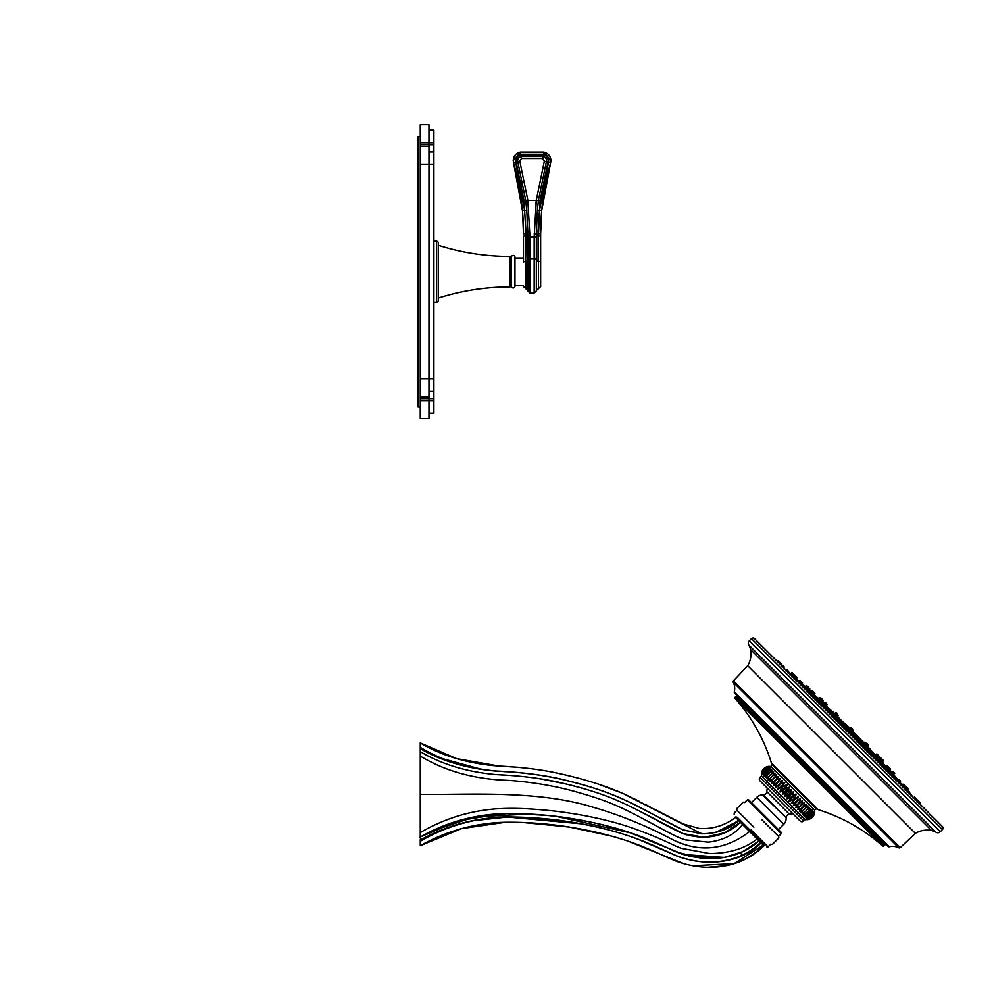 <?xml version="1.0" encoding="UTF-8"?>
<svg xmlns="http://www.w3.org/2000/svg" width="992" height="992" viewBox="0 0 992 992"><rect width="100%" height="100%" fill="white"/><g stroke="black" fill="none" stroke-linecap="round" stroke-linejoin="round"><path stroke-width="1.49" d="M428.978 130.138L433.901 130.138L433.901 413.23L428.978 413.23M428.978 151.912L433.901 151.912M433.901 142.761L420.273 142.761L420.273 124.694L428.978 124.694L428.978 418.674L420.273 418.674L420.273 144.733L433.901 144.733M428.978 146.469L420.273 146.469M420.273 142.761L420.273 144.733M418.091 136.673L420.273 136.673L418.091 136.673L418.091 406.695L420.273 406.695M428.978 396.899L420.273 396.899M428.978 391.456L433.901 391.456M433.901 302.176L436.517 302.176A1.736 1.736 0 0 0 438.266 300.427L438.266 242.941A1.736 1.736 0 0 0 436.517 241.192L433.901 241.192M438.266 245.272A237.162 237.162 0 0 0 510.124 256.42L510.124 286.948A237.162 237.162 0 0 0 438.266 298.096M544.36 161.126L542.711 158.484L521.432 158.484L519.783 161.126L527.806 200.037L529.976 237.076L534.167 237.076L536.337 200.037L544.36 161.126L546.381 161.721L538.433 200.322L537.366 210.304L536.337 234.124L538.086 234.248L538.098 230.913L538.086 261.318A1.736 1.054 180 0 1 536.337 260.264L536.337 290.557L536.337 235.836L538.47 235.96L538.086 261.318M527.099 214.309L527.806 290.929L529.976 293.111L529.976 258.627L529.976 293.111L534.167 293.111L534.167 258.627L534.167 293.111L536.337 290.929L536.362 230.603L538.098 230.913L540.119 200.545L525.71 200.322L517.762 161.721C517.316 158.98 518.419 157.22 521.073 156.438L543.07 156.438C545.724 157.22 546.828 158.98 546.381 161.721L547.993 162.18L540.119 200.545M534.167 233.914L536.337 234.149L536.647 221.018M550.92 161.051L550.597 162.874L550.932 160.506L543.814 152.061L550.932 160.506L541.682 210.651L550.597 162.874L541.682 210.651L539.524 210.453L548.502 162.266L539.524 210.453L538.47 235.96L540.652 236.133L540.652 262.632L540.652 233.542M524.024 200.545L525.71 200.322L526.777 210.304L527.781 230.789L526.045 230.913L526.058 234.248L524.024 200.545L516.15 162.18C515.518 158.348 517.068 155.88 520.788 154.789L543.356 154.789C547.076 155.88 548.626 158.348 547.993 162.18M521.147 185.504L524.619 210.453L515.642 162.266C514.947 158.088 516.634 155.397 520.701 154.194L543.442 154.194C547.51 155.397 549.196 158.088 548.502 162.266L550.597 162.874C543.988 186.025 540.665 209.634 540.652 233.703L538.47 233.591M527.806 234.124L527.806 235.836L526.058 235.96L526.058 234.248L527.806 234.124M527.806 260.264A1.736 1.054 0 0 1 526.058 261.318L526.058 288.821L527.806 290.557L527.806 235.836M527.781 230.913L527.806 234.149L529.976 233.914M536.3 200.322L535.978 202.901M535.965 203L535.618 206.125M536.808 217.942L536.883 216.727M540.652 262.632L540.652 286.638L540.652 262.632A2.182 1.314 180 0 0 538.47 261.318L538.47 288.821L538.47 261.318M541.682 210.651L540.652 233.74M540.652 231.93L540.677 230.057M540.69 229.412L540.702 228.569M540.727 227.366L540.752 226.35M540.814 224.663L540.838 224.018M540.9 222.506L540.975 220.757M541.248 216.194L541.297 215.512M541.359 214.669L541.483 213.069M517.626 179.068L522.462 210.651L513.211 160.506L520.329 152.061L543.814 152.061L543.442 154.194M520.701 154.194L520.329 152.061C515.914 153.152 513.546 155.967 513.211 160.506L513.546 162.874L515.642 162.266M523.491 233.38L522.462 210.651L524.619 210.453L525.574 226.759M523.491 232.909L523.491 233.703C523.478 209.634 520.155 186.025 513.546 162.874L513.211 160.506M522.623 212.586L522.97 217.335M523.106 219.616L523.168 220.819M523.255 222.592L523.305 224.056M523.33 224.676L523.392 226.35M523.454 229.313L523.466 230.144M520.416 181.747L521.135 185.38M523.491 262.632A2.182 1.314 0 0 1 525.673 261.318L525.673 288.821L525.673 261.318A2.182 1.314 180 0 0 523.491 262.632L523.491 236.133L525.673 235.96L525.673 233.591L523.491 233.74L522.462 210.651L513.546 162.874M538.631 224.626L538.693 222.964M538.978 217.484L539.065 216.144M514.96 285.398L523.491 285.398M514.96 257.97L523.491 257.97M514.96 257.114L514.96 286.254A1.736 1.736 0 0 1 513.211 287.99A1.736 1.736 0 0 1 511.475 286.254L511.475 257.114A1.736 1.736 0 0 1 513.211 255.378A1.736 1.736 0 0 1 514.96 257.114M848.47 731.054L849.239 731.823M796.092 679.52L795.138 678.565L796.03 678.602L797.295 679.867L792.459 675.552M795.324 678.454L790.463 673.593L791.504 672.774L795.931 677.201M905.51 788.603L907.469 790.599L905.634 788.466M902.608 785.738L905.622 788.752L902.1 784.709M902.063 784.66L899.93 782.502L902.46 785.032L902.497 785.924L901.53 784.97M899.335 782.477L897.177 779.774M887.505 770.102L879.358 761.918L888.485 771.466M810.948 693.52L819.144 701.704L809.596 692.577M801.288 683.885L798.585 681.727M792.596 675.428L790.091 673.283M801.933 684.604L802.54 683.823L801.586 682.868M896.371 778.98L891.672 774.268M889.192 770.462L894.561 775.868M894.449 775.756L891.039 771.937M888.956 770.263L886.674 767.572M876.593 757.714L866.71 747.608M866.624 747.708L865.322 746.604M851 731.885C852.24 733.262 852.202 733.348 850.851 732.133C852.202 733.348 852.24 733.262 851 731.885M809.15 690.048L805.182 686.501M834.458 715.728L833.354 714.438M833.503 714.302L823.348 704.469M813.49 694.388L814.395 695.305M820.086 700.972L811.32 692.602M880.995 758.88L883.488 761.385L882.657 762.612L880.301 760.058M867.516 747.323L875.924 755.582M851.706 731.377C852.884 732.629 852.822 732.654 851.533 731.451C852.822 732.654 852.884 732.629 851.706 731.377M875.874 755.532L873.258 752.916M825.53 705.188L833.739 713.546M821.004 700.761L818.45 698.393L819.677 697.574L822.17 700.067M833.813 713.484L825.48 705.138M941.941 826.063L754.54 638.662L941.941 826.063M781.56 664.987L783.097 666.525M910.768 794.877L913.21 797.32L910.123 793.563M942.4 829.597L751.465 638.662L749.307 640.82L940.242 831.755L942.4 829.597A2.182 2.182 135 0 0 942.4 826.522M751.465 638.662A2.182 2.182 -45 0 1 754.54 638.662M940.242 831.755A3.46 3.46 0 0 1 936.026 832.276A14.21 14.21 0 0 0 931.587 830.552A22.481 22.481 0 0 0 915.38 833.367L900.265 847.602L733.46 680.797L747.695 665.682L915.38 833.367M749.307 640.82A3.46 3.46 0 0 0 748.786 645.036A14.21 14.21 0 0 1 750.51 649.475A22.481 22.481 0 0 1 747.695 665.682M898.789 847.813L733.249 682.273A13.714 13.714 0 0 1 734.291 691.784A1.302 1.302 0 0 0 734.638 693.036L888.026 846.424A1.302 1.302 0 0 0 889.266 846.771A13.714 13.714 0 0 1 898.789 847.813A1.302 1.302 0 0 0 900.265 847.602M733.249 682.273A1.302 1.302 0 0 1 733.46 680.797M736.039 696.285L884.777 845.023L884.145 845.668A1.302 1.302 0 0 1 882.359 845.717L735.345 698.703A1.302 1.302 0 0 1 735.394 696.917L736.039 696.285A1.302 1.302 -45 0 0 736.039 694.437M884.777 845.023A1.302 1.302 135 0 1 886.625 845.023M735.345 698.703A175.646 175.646 0 0 1 771.441 763.071A5.444 5.444 0 0 0 772.793 765.316M882.359 845.717A175.646 175.646 0 0 0 817.991 809.621L771.441 763.071M815.746 808.269A5.444 5.444 0 0 0 817.991 809.621M770.908 766.419L814.643 810.154L816.131 808.654L772.408 764.931L770.908 766.419L768.403 766.37C764.51 767.138 762.178 769.482 761.41 773.363C762.178 769.482 764.51 767.138 768.403 766.37M803.818 820.979L805.194 819.603L761.459 775.868L760.083 777.244A2.616 2.616 0 0 0 760.083 780.94L800.122 820.979A2.616 2.616 0 0 0 803.818 820.979L760.083 777.244M784.548 796.514C785.329 792.62 787.66 790.289 791.554 789.508L784.548 796.514C788.442 795.733 790.773 793.402 791.554 789.508M789.285 787.239C788.342 790.971 786.011 793.302 782.279 794.245C782.911 790.202 785.242 787.871 789.285 787.239L782.279 794.245M787.028 784.994C785.924 788.553 783.593 790.884 780.034 792C780.53 787.834 782.874 785.503 787.028 784.994L780.034 792M784.833 782.8L777.827 789.793C778.224 785.515 780.555 783.184 784.833 782.8L777.827 789.793M782.688 780.654L775.694 787.66C775.992 783.283 778.323 780.952 782.688 780.654L775.694 787.66M780.642 778.596L773.636 785.602C773.859 781.163 776.203 778.832 780.642 778.596L773.636 785.602M778.695 776.649L771.689 783.655C771.863 779.166 774.194 776.823 778.695 776.649L771.689 783.655M776.872 774.826L769.866 781.832C770.003 777.306 772.346 774.975 776.872 774.826L769.866 781.832M775.186 773.152L768.18 780.146C768.316 775.608 770.648 773.276 775.186 773.152M773.661 771.627L766.655 778.621C766.804 774.095 769.135 771.764 773.661 771.627M772.309 770.263L765.303 777.269C765.477 772.78 767.808 770.437 772.309 770.263M771.144 769.098L764.138 776.104C764.361 771.664 766.692 769.333 771.144 769.098M770.164 768.13L763.17 775.124C763.468 770.759 765.799 768.428 770.164 768.13M769.408 767.362L762.402 774.368C762.798 770.09 765.13 767.758 769.408 767.362M768.85 766.816C765.291 767.92 762.96 770.251 761.856 773.81C762.352 769.643 764.683 767.312 768.85 766.816M768.515 766.481C764.782 767.411 762.451 769.755 761.521 773.475C762.154 769.445 764.485 767.114 768.515 766.481M806.236 804.19L799.23 811.196L806.236 804.19C806.087 808.716 803.756 811.047 799.23 811.196L806.236 804.19M814.692 812.659C813.911 816.54 811.58 818.884 807.686 819.652C811.58 818.884 813.911 816.54 814.692 812.659L814.643 810.154M814.581 812.547C813.948 816.577 811.617 818.908 807.575 819.541C811.307 818.611 813.651 816.28 814.581 812.547M814.246 812.212C813.75 816.379 811.406 818.71 807.252 819.206C810.799 818.102 813.142 815.771 814.246 812.212M813.7 811.654C813.304 815.932 810.972 818.264 806.694 818.66L813.7 811.654M812.932 810.898C812.634 815.263 810.303 817.594 805.926 817.892L812.932 810.898M811.964 809.918C811.729 814.358 809.398 816.701 804.958 816.924L811.964 809.918M810.786 808.753C810.613 813.254 808.282 815.585 803.793 815.759L810.786 808.753M809.435 807.401C809.298 811.927 806.967 814.258 802.441 814.407L809.435 807.401M807.91 805.876C807.786 810.414 805.454 812.746 800.916 812.882L807.86 805.926M804.413 802.367C804.239 806.868 801.896 809.199 797.407 809.373L804.413 802.367L797.407 809.373M802.454 800.42C802.23 804.859 799.899 807.19 795.46 807.426L802.454 800.42L795.46 807.426M800.408 798.374C800.11 802.739 797.779 805.07 793.402 805.368L800.408 798.374L793.402 805.368M798.262 796.229C797.878 800.507 795.547 802.838 791.269 803.235L798.262 796.229L791.269 803.235M796.068 794.022C795.559 798.188 793.228 800.519 789.062 801.028C790.178 797.469 792.509 795.138 796.068 794.022L789.062 801.028M793.823 791.777C793.191 795.82 790.847 798.151 786.817 798.783C787.76 795.051 790.091 792.72 793.823 791.777L786.817 798.783M767.324 788.181A21.303 21.303 0 0 0 766.816 791.653A3.484 3.484 0 0 1 763.344 794.914L762.588 794.914A8.184 8.184 -45 0 0 756.797 797.308L751.502 802.615L748.65 799.763L781.299 832.412L764.968 816.081M792.881 813.738A21.303 21.303 0 0 1 789.409 814.246A3.484 3.484 0 0 0 786.148 817.718L762.588 794.914M778.447 829.56L783.754 824.265A8.184 8.184 135 0 0 786.148 818.474M761.583 819.466L778.522 836.405L761.583 819.466M753.883 827.179L736.944 810.241L753.883 827.179M741.495 803.842L736.572 808.765L743.182 802.156L744.645 802.528L747.422 799.763L781.299 833.64L747.422 799.763L748.65 799.763M777.22 839.567L772.297 844.49L778.906 837.88L778.522 836.405L781.299 833.64L781.299 832.412M505.201 822.281L461.503 828.618L420.273 845.705C444.218 832.214 469.799 824.526 497.017 822.616C505.523 821.897 533.783 821.661 565.986 826.522C597.048 831.246 624.204 838.6 647.454 848.569C671.745 859.035 675.267 861.788 688.014 864.751C698.393 867.132 708.214 867.876 717.464 866.983C737.081 864.751 752.345 857.46 763.232 845.085L763.232 845.085A1.302 1.277 -45 0 0 763.22 843.287L737.416 817.47A1.302 1.302 -45 0 0 735.667 817.383L735.68 817.383C724.532 825.666 712.405 829.337 699.273 828.419L681.628 823.534L629.61 796.564C610.192 787.164 585.987 779.34 557.008 773.078C529.443 767.002 503.043 766.494 493.346 765.626C465.124 762.749 440.77 755.172 420.273 742.921L456.593 758.607L499.112 766.097M760.393 842.382L740.317 822.244A1.302 1.302 -45 0 1 742.177 822.244L742.177 822.244A1.302 1.302 -45 0 0 740.317 822.244L735.667 817.383M758.979 839.034L758.93 840.931A1.302 1.302 135 0 0 758.979 839.034L758.979 839.034A1.302 1.302 135 0 1 758.93 840.931C747.323 851.545 732.294 857.423 713.818 858.564L685.236 854.992C675.478 852.5 670.133 848.222 644.23 837.88C621.724 828.828 595.485 822.083 565.539 817.656C532.63 812.882 505.35 813.217 496.93 813.911C469.737 815.833 444.18 823.521 420.273 837L420.273 794.307C467.889 795.113 536.201 789.694 592.77 807.128C619.665 814.916 645.556 825.381 670.456 838.538C698.219 853.058 724.606 850.727 749.605 831.544L750.547 830.614M757.615 845.147L761.472 841.538M692.838 865.768L734.13 863.635L763.232 845.085L760.517 842.493C748.799 854.05 733.448 860.535 714.438 861.961C705.324 862.519 695.702 861.428 685.584 858.712C674.895 856.009 670.642 852.5 646.176 842.394C623.856 833.181 598.188 826.286 569.172 821.723C537.23 816.639 506.974 816.614 498.133 817.309C470.617 819.032 444.664 826.596 420.273 839.988L420.794 836.69M738.135 820.161L738.643 820.682L739.648 819.714M420.273 794.307L420.273 756.053C443.35 770.139 470.555 778.162 501.89 780.109C513.422 780.307 544.186 783.06 573.463 791.095C604.14 799.738 616.85 804.562 647.367 821.054C673.258 835.115 678.54 837.831 685.559 839.914L708.449 842.158C723.453 840.36 734.836 834.47 742.599 824.464L743.665 823.732M757.826 837.893L757.094 838.972C745.042 848.582 729.182 853.43 709.516 853.542L681.467 848.346C673.766 845.829 664.925 839.889 637.447 829.858C614.569 821.351 587.227 815.114 555.421 811.146C520.478 807.451 507.681 808.319 496.533 808.815C469.427 810.824 444.007 818.747 420.273 832.573M529.604 814.06L474.759 816.8L430.305 831.643M429.387 832.102L426.771 833.429M420.273 839.988L420.273 841.278C443.126 827.923 467.728 820.062 494.053 817.706C503.254 816.106 524.644 816.962 558.211 820.272C591.046 824.625 619.268 831.606 642.915 841.204C668.682 851.483 673.816 855.674 684.058 858.39C694.561 861.453 705.039 862.693 715.492 862.098C734.824 860.535 750.002 854.174 761.013 843.002L761.98 842.034M420.273 845.705L420.273 841.278M683.525 863.586L629.771 841.861M621.662 839.158L617.954 838.004M611.593 836.132L569.358 827.043L522.933 822.48M515.989 822.294L509.541 822.244M669.513 852.773L640.2 840.162M593.377 826.286L590.153 825.604M545.563 818.846L543.517 818.66M487.32 818.412L486.192 818.561M471.584 820.855L507.445 817.024L581.895 823.881M427.874 832.858L434.719 829.56M435.079 829.399L442.953 826.088M443.027 826.051L470.121 817.768M516.807 813.589L520.701 813.676M525.004 813.837L529.939 814.072M546.381 815.337L550.101 815.722M557.343 816.565L559.228 816.8M563.282 817.346L567.97 818.016M588.665 821.649L590.575 822.046M592.807 822.517L596.229 823.273M602.553 824.749L609.237 826.46M613.602 827.65L616.788 828.556M621.228 829.895L629.536 832.561M636.591 835.028L639.927 836.244M640.609 836.504L645.507 838.376M650.318 840.311L660.275 844.564M662.172 845.42L675.465 851.533M678.615 852.785L683.091 854.335M684.492 854.769L689.353 856.084M689.601 856.146L692.094 856.716M705.585 858.502L707.383 858.588M707.99 858.601L709.553 858.638M735.159 854.695L737.701 853.79M469.501 770.61L470.89 770.908M478.814 772.408L485.919 773.487M488.932 773.859L491.883 774.182M494.872 774.467L502.708 775.025M504.767 775.124L508.524 775.322M512.802 775.595L516.832 775.905M530.596 777.406L535.816 778.125M541.099 778.943L567.102 784.226M571.206 785.23L576.439 786.594M581.957 788.107L587.165 789.644M594.22 791.864L597.556 792.98M605.145 795.671L609.733 797.419M614.048 799.143L618.041 800.817M621.488 802.33L624.328 803.607M628.692 805.665L634.421 808.492M639.369 811.034L644.366 813.663M648.917 816.106L654.621 819.181M657.783 820.892L660.102 822.145M661.342 822.814L663.474 823.955M664.69 824.6L676.246 830.577M677.945 831.408L680.078 832.4M681.38 832.958L684.269 834.086M685.472 834.495L701.294 837.26M702.696 837.285L704.27 837.26M704.977 837.248L709.578 836.888M711.524 836.628L712.814 836.417M714.463 836.095L715.468 835.884M639.208 810.948L683.525 833.813L704.171 837.273L724.507 832.958L740.317 822.244L725.983 832.3L707.643 837.087M699.906 837.198L688.436 835.388M686.675 834.88L685.398 834.47M684.207 834.061L683.116 833.664M682.36 833.367L680.983 832.796M678.044 831.457L668.72 826.72M659.692 821.922L657.671 820.83M640.609 811.679L639.294 810.997M629.709 806.161L628.643 805.64M609.398 797.283L607.774 796.663M595.336 792.236L588.975 790.19M583.569 788.578L578.733 787.214M573.512 785.813L559.686 782.514M554.069 781.324L549.06 780.344M542.934 779.253L530.559 777.393M516.782 775.905L512.703 775.583M739.189 819.256L738.184 820.223C728.364 829.076 716.621 833.565 702.968 833.689L684.083 830.217C677.511 827.725 668.422 822.294 637.087 805.876C614.06 794.307 596.452 787.884 567.027 780.543C537.9 773.103 507.036 771.54 496.062 770.995C466.848 768.341 441.589 760.455 420.273 747.336L420.273 748.638C442.209 761.36 468.075 768.899 497.86 771.243C509.181 771.64 538.544 773.524 565.564 780.295C595.299 787.549 613.478 794.183 635.624 805.244L682.583 829.684L701.282 833.788C716.534 833.813 728.984 829.448 738.643 820.682L715.827 832.375M708.214 833.578L707.556 833.64M705.523 833.764L704.295 833.801M703.167 833.813L701.232 833.788M699.769 833.714L698.703 833.64M684.951 830.639L682.608 829.696M680.921 828.952L679.929 828.494M677.077 827.092L673.568 825.319M669.885 823.41L668.633 822.752M664.119 820.359L660.821 818.586M656.853 816.453L652.339 814.023M647.292 811.32L644.106 809.621M507.086 771.764L503.837 771.602M500.005 771.392L496.67 771.156M438.439 757.665L437.224 757.156M423.373 749.233L429.152 752.444M442.891 758.756L480.55 769.06M500.923 766.208L517.799 767.275M522.375 767.709L526.008 768.093M557.033 773.078L566.816 775.236M575.459 777.381L580.494 778.72M598.362 784.126L621.004 792.72M624.786 794.369L628.382 795.993M634.297 798.808L639.542 801.424M644.961 804.202L650.082 806.905M653.926 808.951L686.452 825.629M697.996 828.308L699.186 828.419M700.563 828.506L701.902 828.556M703.254 828.568L704.605 828.556M705.436 828.518L706.093 828.494M420.273 747.336L420.273 742.921M420.273 756.053L420.273 751.626L424.39 754.032M425.568 754.676L428.408 756.189M742.177 822.244A1.302 1.302 -45 0 0 740.317 822.244C731.228 831.544 719.163 836.541 704.097 837.273L682.769 833.528L638.352 810.501C612.833 797.407 595.386 791.132 562.712 783.196C535.73 776.6 507.21 775.112 496.645 774.628C467.207 772.086 441.75 764.423 420.273 751.626L420.273 748.638M420.273 751.626L420.273 837.868M833.937 716.509L835.475 718.059M820.806 703.39L821.574 704.159M808.145 690.73L807.376 689.961M797.295 679.867L798.56 681.132L797.295 679.867M788.702 671.274L786.544 669.984L789.037 672.477M782.75 665.334L784.015 666.599L782.75 665.334M778.522 661.949L777.567 660.994L778.447 661.032L780.481 663.065M909.788 792.36L908.523 791.095L909.788 792.36M890.332 772.904L891.597 774.182L890.332 772.904M877.672 760.256L878.937 761.521L877.672 760.256M863.772 746.356L863.003 745.587M917.563 801.003L914.463 797.035L916.496 799.081M917.997 800.569L920.03 802.615L920.068 803.495L919.113 802.54M914.959 797.531L915.728 798.3M852.996 731.612L856.914 735.531L852.996 731.612M849.45 728.066L845.519 724.148L849.45 728.066M899.397 779.811L900.166 780.58M890.382 770.809L894.35 773.772M878.652 759.078L879.916 760.343L878.652 759.078M864.987 745.414L863.722 744.136L864.987 745.414M849.549 729.976L851.086 731.513M834.88 715.306L836.417 716.844M821.984 702.41L821.215 701.642M810.253 690.668L808.827 688.25M801.251 681.665L802.516 682.93L801.251 681.665M792.881 673.308L796.849 677.276L794.319 674.746L796.849 677.276L796.278 678.863M906.986 787.412L908.25 788.677L906.986 787.412M905.051 785.478L903.786 784.213L905.051 785.478M888.844 767.424L890.109 768.688L887.58 766.159L890.109 768.688L890.146 769.581L889.192 768.626M876.953 754.838L879.929 758.496M866.09 744.67L865.322 743.901M850.479 729.046L852.016 730.583M836.392 714.972L835.624 714.19M822.566 701.133L824.104 702.671M812.436 691.87L811.481 690.916L812.374 690.953L814.407 692.986M808.48 687.059L807.711 686.29M887.654 767.076L886.699 766.122L888.076 766.655M894.772 773.351L892.738 771.317L894.772 773.351M875.031 754.726L876.891 753.92L879.42 756.45L879.445 757.342L878.49 756.388M878.156 755.185L878.924 755.954M867.107 744.136L866.338 743.368M851.248 728.277L852.785 729.814M836.926 713.955L836.157 713.186M825.108 702.138L826.646 703.675M821.066 698.095L822.604 699.633M882.198 759.227L882.967 759.996M866.996 743.405L867.764 744.174M852.326 728.736L851.545 727.967M837.657 714.066L836.888 713.298M433.901 400.594L420.273 400.594M420.273 398.635L433.901 398.635M433.901 378.82L420.273 378.82M433.901 164.548L420.273 164.548M436.517 302.176L436.517 241.192M537.366 210.304L539.524 210.453M527.806 237.324L529.976 237.076L529.976 258.627L534.167 258.627L534.167 237.076L536.337 237.324M526.777 210.304L524.619 210.453M534.167 258.627A2.182 1.327 0 0 1 536.337 259.954A2.182 1.327 180 0 0 534.167 258.627M520.329 152.061L543.814 152.061C548.229 153.152 550.597 155.967 550.932 160.506L550.597 162.874M526.058 235.96L525.673 261.318L526.058 235.96M523.491 286.638L526.058 288.821L526.058 261.318M529.976 258.627A2.182 1.327 180 0 0 527.806 259.954M519.783 161.126L516.15 162.18M521.432 158.484L520.788 154.789M542.711 158.484L543.356 154.789M848.048 731.476L849.586 733.014M836.12 719.25L847.267 730.41M822.219 705.349L832.734 715.877M809.559 692.701L818.834 701.976L819.838 701.108L833.478 714.798M798.696 681.839L806.186 689.316M891.746 774.876L899.223 782.366M866.264 747.584L879.954 761.224L879.11 762.203L888.361 771.503M865.185 748.328L875.7 758.843M850.652 733.782L861.812 744.942M896.545 779.117L891.089 773.661L891.684 772.966L890.729 772.012M875.812 758.372L865.694 748.253L875.787 758.384M862.135 744.707L851.024 733.584L862.122 744.719M836.355 718.927L847.478 730.038L836.343 718.94M832.796 715.381L822.678 705.275L832.809 715.368M806.794 689.39L802.069 684.666M805.306 686.613L808.083 689.39L807.401 689.973L801.945 684.517M879.929 761.248L888.212 769.532M836.938 718.245L862.817 744.124M885.769 766.655L880.078 760.976M863.077 743.975L851.868 732.753M811.53 692.85L820.719 701.146M848.296 729.194L837.087 717.985M833.454 714.352L823.955 704.853M852.302 732.245L863.66 743.616M880.214 760.157L882.657 762.612A1062.63 1062.63 0 0 1 882.694 762.637L886.476 767.399M874.919 754.577L867.578 747.249M863.821 743.479L852.488 732.158L863.846 743.454M818.45 698.405L820.905 700.848M837.446 717.402L848.805 728.76M837.608 717.216L848.929 728.55L837.583 717.241M826.485 706.143L828.146 707.804M852.773 731.823L864.181 743.244M867.864 746.914L869.959 749.01L867.864 746.914M863.747 742.797L861.478 740.528M858.105 736.92L852.897 731.724M840.534 719.584L838.265 717.315M834.148 713.198L832.052 711.103L834.148 713.198M837.818 716.881L849.239 728.289M849.338 728.165L844.13 722.957M748.786 645.036L936.026 832.276M750.51 649.475L931.587 830.552M889.266 846.771L734.291 691.784M884.145 845.668L735.394 696.917M766.816 791.653L789.409 814.246M763.344 794.914L786.148 817.718M783.754 824.265L756.797 797.308M751.118 829.944L768.056 846.883L751.118 829.944M763.232 845.085L763.22 843.287C764.472 844.328 764.708 845.184 763.952 845.866C753.362 856.158 740.838 862.767 726.367 865.694L707.718 867.306M833.503 716.943L835.053 718.481M819.615 703.043L821.153 704.58M806.955 690.382L808.492 691.932M794.766 678.888L797.63 681.07M787.499 670.939L786.172 670.294L787.437 670.009M778.447 661.032L777.195 661.317L780.059 663.487M908.585 792.013L911.078 794.518M899.992 783.432L902.174 786.296M889.13 772.57L890.68 774.107M876.482 759.909L878.019 761.447M862.581 746.009L864.119 747.546M914.525 797.965L920.068 803.495L920.03 802.615M916.992 799.577L917.03 800.457L916.075 799.502M898.194 779.476L899.732 781.014M879.916 760.343L879.954 761.224L878.999 760.269M877.449 758.731L876.494 757.776L877.387 757.814M863.784 745.066L866.289 747.559L866.252 746.678M851.582 732.009L851.62 732.89L850.665 731.935M849.127 730.397L848.16 729.442L849.053 729.48M834.384 714.81L833.503 714.773L835.996 717.278M823.248 703.675L823.286 704.568L822.331 703.601M820.793 702.063L819.838 701.108M809.05 690.333L810.588 691.87M800.048 681.33L802.54 683.823M794.394 675.664L793.426 674.709L794.319 674.746M792.459 673.729L791.504 672.774L792.385 672.812M903.861 785.131L907.333 788.603M906.316 786.743L906.353 787.623L905.398 786.668M885.881 766.828L886.699 766.122L890.146 769.581L889.688 770.114L890.109 768.688M877.957 757.392L879.495 758.93M864.9 744.322L866.438 745.872M850.045 729.48L851.582 731.017M835.19 714.624L836.74 716.162M822.132 701.567L823.67 703.105M810.948 691.374L811.481 690.916L813.986 693.408M807.277 686.712L809.782 689.204L809.745 688.324L809.323 689.738M892.812 772.235L891.858 771.28M865.904 743.802L867.442 745.339M850.814 728.711L852.351 730.248M835.723 713.62L837.26 715.158M824.674 702.572L826.224 704.109M820.632 698.529L819.677 697.574L820.57 697.599M883.463 760.492L883.488 761.385L882.533 760.43M536.362 230.789L536.337 234.149M540.652 286.638L536.337 290.557M522.462 210.651L523.478 230.566M847.974 730.558L846.722 730.844M850.218 734.34L850.504 733.088M902.286 784.709L899.856 782.428M851.086 733.51L862.209 744.645M865.756 748.179L875.874 758.31M879.42 761.844L887.617 770.04M891.151 773.586L896.619 779.055M847.552 729.976L836.417 718.853M832.883 715.306L822.752 705.176M819.218 701.642L811.022 693.445M807.476 689.911L802.007 684.443M798.399 680.971L799.986 680.4L798.473 680.896L796.65 679.086L796.849 677.276M798.634 681.206L796.65 679.086L798.473 680.896M897.016 778.708L895.193 776.5A1062.63 1062.63 0 0 0 894.474 775.694L894.437 775.744M802.354 684.046L804.562 685.869A1062.63 1062.63 0 0 1 805.368 686.588M851.905 732.704L863.164 743.963M866.76 747.559L876.271 757.07M880.102 760.901L885.955 766.754M848.358 729.157L837.099 717.898M820.161 700.96L814.308 695.107M873.121 752.742L867.603 747.224M818.45 698.393A1062.63 1062.63 0 0 0 818.425 698.368L813.663 694.574M833.838 713.459L828.32 707.941M873.828 753.697L869.959 749.01A1062.63 1062.63 0 0 0 867.913 746.864L868.372 745.401L867.467 747.373M833.677 713.595L834.198 713.149A1062.63 1062.63 0 0 0 832.052 711.103L827.365 707.234M849.338 728.153L845.519 724.148M856.914 735.531L863.722 742.549M852.909 731.724L864.007 742.822M761.459 775.868L761.41 773.363M805.194 819.603L807.686 819.652M734.179 814.234L734.179 813.006L736.944 810.241L736.572 808.765M766.816 846.883L768.056 846.883L770.821 844.105L772.297 844.49M735.233 817.024L737.416 817.47M556.661 816.478L630.304 832.821L683.612 854.496L724.408 857.423L742.822 851.607L758.917 840.931C738.507 858.13 713.657 862.73 684.356 854.72C662.222 846.387 644.75 836.901 629.511 832.548C584.139 817.805 540.69 812.882 502.51 813.638C479.781 814.63 458.676 819.293 439.183 827.613L419.566 837.409M547.113 815.412L515.046 813.564M506.416 813.564L501.382 813.676L458.304 820.818L420.273 837M670.58 858.911L685.125 864.02M668.422 857.931L663.908 855.811M739.499 853.07L742.884 854.794L739.511 853.07L733.82 855.129M732.009 855.674L730.025 856.208M724.197 857.46L715.815 858.452M704.184 858.415L692.143 856.716M668.744 848.47L667.368 847.825M663.586 846.064L658.204 843.659M657.597 843.386L654.98 842.258M653.257 841.526L645.817 838.5M643.932 837.769L642.952 837.384M636.17 834.867L630.689 832.958M619.678 829.424L606.67 825.79M589.856 821.897L571.305 818.524M562.142 817.185L556.152 816.416M547.262 815.424L535.668 814.432M523.106 813.762L514.216 813.552M506.838 813.552L469.129 817.991L438.873 827.75M432.71 830.49L429.139 832.226M758.93 840.943L742.785 851.632L724.334 857.435L700.364 858.055L676.99 852.153M673.94 850.876L669.327 848.743M664.566 846.511L659.246 844.118M654.36 841.997L640.224 836.355M547.026 815.399L534.899 814.382M496 813.973L478.851 816.044M460.139 820.285L441.663 826.596M679.706 822.591L678.9 822.182M679.929 822.69L701.728 833.801M742.921 854.782L739.536 853.058L742.896 854.794M681.591 823.521L624.638 794.294M617.954 791.43L620.223 792.385M835.686 719.808L835.971 718.555M832.189 716.298L833.441 716.026M821.785 705.907L822.07 704.655M818.288 702.398L819.541 702.125M809.137 693.247L809.41 691.994M805.628 689.75L806.88 689.465M798.275 682.384L798.56 681.132M784.052 667.492L784.015 666.599L784.052 667.492M781.014 664.454L780.977 663.561L781.014 664.454M898.665 782.787L899.93 782.502M891.312 775.434L891.597 774.182M887.815 771.925L889.068 771.64M878.652 762.774L878.937 761.521M875.155 759.277L876.407 758.992M864.764 748.873L865.036 747.621M861.254 745.376L862.507 745.091M916.608 800.048L917.501 800.073L916.608 800.048M900.686 781.969L900.091 782.663M897.239 778.522L896.483 779.166M891.684 772.966L891.647 772.074M887.443 770.189L889.117 769.544M876.494 757.776L875.676 758.483M861.961 744.856L863.722 744.136M866.289 747.559L865.47 748.501M848.16 729.442L847.255 730.224M851.62 732.89L850.838 733.807M836.206 719.101L836.913 717.34M833.503 714.773L832.561 715.592M823.286 704.568L822.566 705.386M810.873 693.619L811.518 691.945M808.096 689.378L808.988 689.403M793.426 674.709L792.422 675.577M902.906 784.176L902.199 784.784M907.42 790.562L908.25 788.677M906.353 787.623L905.485 788.64M880.45 759.884L880.425 758.992M876.147 757.169L877.895 756.462M866.562 747.794L867.355 745.934M863.263 743.95L864.826 743.405M851.731 732.902L852.512 731.079M848.148 729.331L849.983 728.55M837.112 717.799L837.657 716.236M833.268 714.5L835.128 713.707M823.893 704.915L824.6 703.167M820.632 701.071L822.07 700.637M814.903 693.482L814.234 695.181M806.322 685.757L805.318 686.625M811.481 690.916L812.374 690.953L811.481 690.916M886.005 766.717L887.58 766.159M864.503 743.231L865.842 742.872M852.401 732.257L853.281 730.31M848.805 728.649L850.752 727.781M837.831 716.559L838.19 715.22M826.373 705.994L827.142 704.171L826.336 706.031M822.814 701.394L823.1 700.129M879.135 757.702L879.42 756.45M875.068 754.689L876.891 753.92M879.668 758.248L880.933 757.962M868.285 745.562L868.26 744.67L868.285 745.562M864.838 742.115L863.958 742.872M853.616 730.893L852.822 731.823M850.169 727.446L849.239 728.24M835.5 712.777L836.392 712.802L835.5 712.777"/></g></svg>

